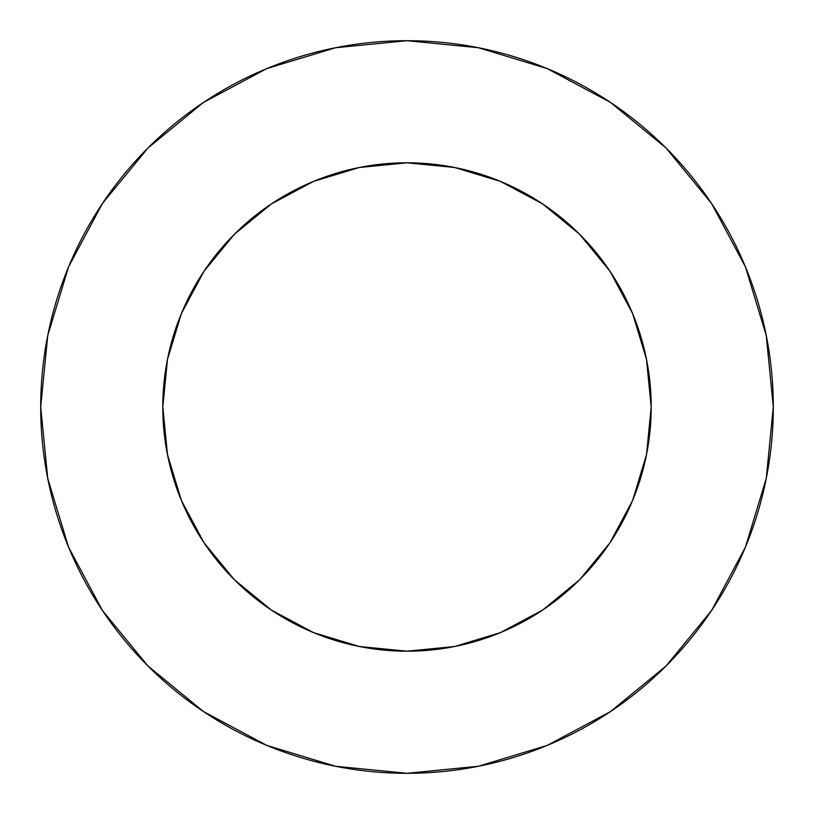 <?xml version="1.0" encoding="UTF-8"?>
<svg xmlns="http://www.w3.org/2000/svg" width="814" height="814" viewBox="0 0 814 814"><rect width="100%" height="100%" fill="white"/><g stroke="black" fill="none" stroke-linecap="round" stroke-linejoin="round"><path stroke-width="1.22" d="M203.958 271.327L234.32 234.32L203.958 271.327L181.39 313.553L167.491 359.361L162.8 407A244.2 244.2 0 0 1 407 162.8A244.2 244.2 0 0 1 651.2 407A244.2 244.2 0 0 1 407 651.2A244.2 244.2 0 0 1 162.8 407L167.491 454.639L181.39 500.447L203.958 542.673L234.32 579.68L203.999 542.735M40.7 407A366.3 366.3 0 0 1 407 40.7A366.3 366.3 0 0 1 773.3 407A366.3 366.3 0 0 1 407 773.3A366.3 366.3 0 0 1 40.7 407L47.741 478.459L68.58 547.181L102.432 610.51L147.985 666.015L203.49 711.568L266.819 745.421L335.541 766.259L407 773.3L478.459 766.259L547.181 745.421L610.51 711.568L666.015 666.015L711.568 610.51L745.421 547.181L766.259 478.459L773.3 407L766.259 335.541L745.421 266.819L711.568 203.49L666.015 147.985L610.51 102.432L547.181 68.58L478.459 47.741L407 40.7L335.541 47.741L266.819 68.58L203.49 102.432L147.985 147.985L102.432 203.49L68.58 266.819L47.741 335.541L40.7 407M271.327 610.042L234.32 579.68L271.327 610.042L313.553 632.61L359.361 646.509L407 651.2L454.639 646.509L500.447 632.61L542.673 610.042L579.68 579.68L610.042 542.673L579.68 579.68L542.735 610.001M542.673 203.958L579.68 234.32L542.673 203.958L500.447 181.39L454.639 167.491L407 162.8L359.361 167.491L313.553 181.39L271.327 203.958L234.32 234.32L271.266 203.999M610.042 542.673L632.61 500.447L646.509 454.639L651.2 407L646.509 359.361L632.61 313.553L610.042 271.327L579.68 234.32L610.001 271.266M711.568 203.49L666.015 147.985L610.602 102.503M203.49 102.432L147.985 147.985L102.503 203.398M102.432 610.51L147.985 666.015L203.398 711.497M610.51 711.568L666.015 666.015L711.497 610.602"/></g></svg>
